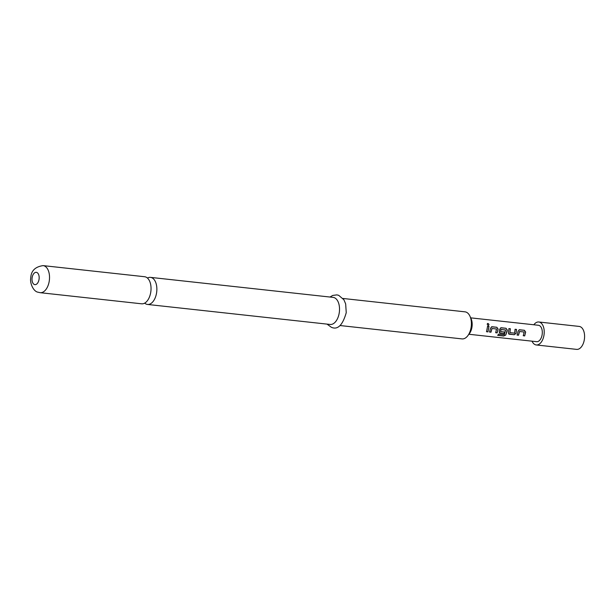 <?xml version="1.0" encoding="UTF-8"?>
<svg xmlns="http://www.w3.org/2000/svg" width="615" height="615" viewBox="0 0 615 615"><rect width="100%" height="100%" fill="white"/><g stroke="black" fill="none" stroke-linecap="round" stroke-linejoin="round"><path stroke-width="0.92" d="M487.903 323.429C489.179 324.19 489.286 324.851 488.241 325.427C487.057 324.612 486.949 323.944 487.903 323.429L487.472 323.567M487.426 323.605L487.818 323.513C489.086 324.259 489.194 324.912 488.141 325.466M43.135 265.618L144.64 276.735A13.615 7.787 96.3 0 1 145.647 276.965A13.615 7.787 96.3 0 1 150.637 292.894A13.615 7.787 96.3 0 1 141.681 303.81L40.167 292.686A13.615 7.787 -83.7 0 0 49.277 280.894A13.615 7.787 -83.7 0 0 44.142 265.849A13.615 7.787 -83.7 0 0 43.135 265.618C35.193 266.733 31.065 270.838 30.75 277.934C29.674 282.946 33.371 291.595 38.061 292.21L40.167 292.686M524.134 332.008L519.567 331.508L518.53 335.221L517.115 335.067L518.068 331.231L519.46 329.748L524.403 330.286L525.656 332.062L524.695 335.898L523.288 335.744L524.134 332.008L519.467 331.5L518.453 335.137L517.038 334.983M519.06 329.832L524.311 330.317L525.556 332.054L524.695 335.898M508.859 328.625L510.273 328.779L509.981 332.646L514.547 333.146L515.124 329.271L516.538 329.425L516.023 333.422L514.194 334.745L508.59 333.845M515.032 329.294L516.446 329.456L516.023 333.422M504.569 332.008L504.039 333.561L499.987 333.115L499.257 331.585L499.703 329.217L501.094 327.733L506.037 328.279L507.283 330.047L507.114 331.239L505.761 335.044L503.67 336.021L497.735 335.367L498.557 334.16L504.292 334.698L505.607 329.978L500.841 329.571L500.556 331.57L504.654 332.062L504.115 333.645L499.403 332.838M500.695 327.818L505.945 328.302L507.191 330.04L505.761 335.044M499.987 333.115L499.365 332.792M505.607 329.978L501.041 329.479L500.556 331.57M496.582 328.994L492.008 328.495L490.978 332.2L489.563 332.046L490.516 328.21L491.908 326.726L496.851 327.272L498.096 329.04L497.143 332.876L495.728 332.723L496.49 328.979L491.915 328.479L490.901 332.115L489.486 331.962M491.508 326.811L496.759 327.295L498.004 329.033L497.143 332.876M487.48 326.281L488.894 326.434L487.956 331.877L486.55 331.716L487.572 326.257L488.987 326.411L487.956 331.877M470.698 317.855L538.433 325.274A8.249 4.72 96.3 0 1 542.069 335.067A8.249 4.72 96.3 0 1 536.634 341.679L468.899 334.26M515.939 333.368L514.117 334.66L509.251 334.206L508.444 332.592L508.959 328.595L510.373 328.748L509.889 332.592M533.835 324.774A11.554 6.611 96.3 0 1 538.794 321.991A11.554 6.611 96.3 0 1 543.883 335.705A11.554 6.611 96.3 0 1 536.272 344.961A11.554 6.611 96.3 0 1 532.037 341.179M538.794 321.991L579.161 326.419A11.554 6.611 96.3 0 1 584.25 340.126A11.554 6.611 96.3 0 1 576.647 349.382L536.272 344.961M144.702 303.134A13.615 7.787 -83.7 0 0 146.501 304.217A13.615 7.787 -83.7 0 0 147.508 304.448A13.615 7.787 -83.7 0 0 156.464 293.532A13.615 7.787 -83.7 0 0 151.475 277.603A13.615 7.787 -83.7 0 0 150.467 277.373A13.615 7.787 -83.7 0 0 147.446 278.049M469.983 316.256L471.105 318.762A10.317 5.896 96.3 0 1 469.499 333.461L467.854 335.659A13.615 7.787 -83.7 0 0 469.983 316.256A13.615 7.787 -83.7 0 0 466.009 312.066A13.615 7.787 -83.7 0 0 465.002 311.836L343.001 298.467M340.034 325.535L462.042 338.903A13.615 7.787 -83.7 0 0 467.854 335.659M147.508 304.448L330.163 324.459A13.615 7.787 -83.7 0 0 339.272 312.658A13.615 7.787 -83.7 0 0 334.137 297.614A13.615 7.787 -83.7 0 0 333.13 297.383L150.467 277.373M487.887 331.793L486.473 331.631M497.066 332.792L495.659 332.638M505.691 334.937L503.67 336.021M503.624 335.89L497.689 335.237M509.174 334.122L508.551 333.799M524.626 335.813L523.211 335.659M34.463 284.537A6.188 3.536 -83.7 0 0 38.991 279.679A6.188 3.536 -83.7 0 0 36.723 272.437A6.188 3.536 -83.7 0 0 32.195 277.296A6.188 3.536 -83.7 0 0 34.463 284.537M329.978 297.045L332.73 295.438L336.843 294.885L338.68 295.308L343.908 299.766L345.668 303.925L346.245 312.666C342.624 325.266 337.658 330.132 331.339 327.272L327.019 324.113"/></g></svg>
